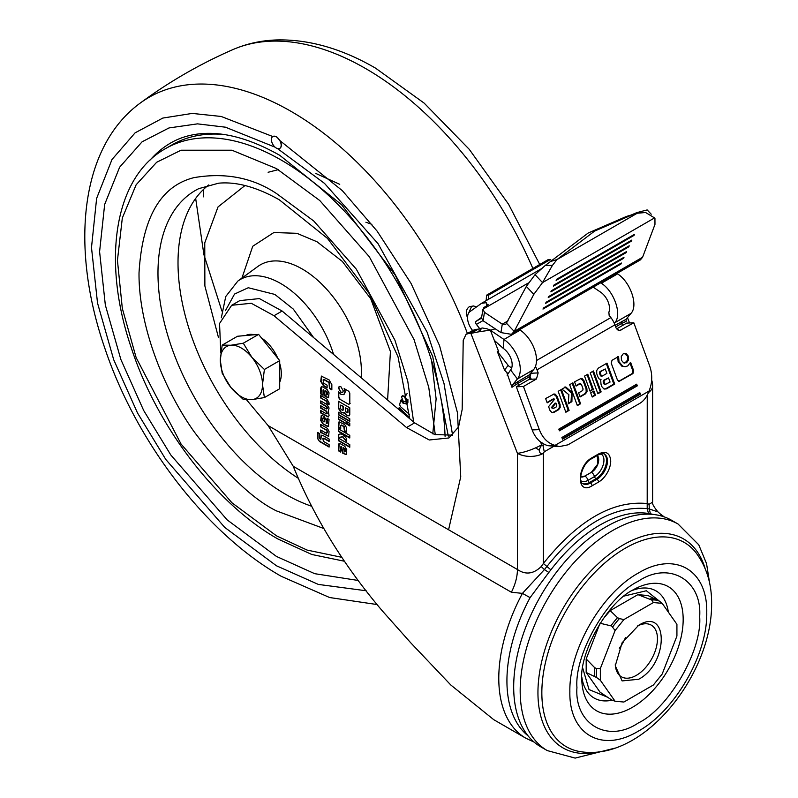 <?xml version="1.0" encoding="UTF-8"?>
<svg xmlns="http://www.w3.org/2000/svg" width="798" height="798" viewBox="0 0 798 798"><rect width="100%" height="100%" fill="white"/><g stroke="black" fill="none" stroke-linecap="round" stroke-linejoin="round"><path stroke-width="1.2" d="M615.078 325.325L626.071 319.31L626.25 321.315L621.662 323.429L622.47 325.514M468.466 313.385L471.538 306.572L473.583 305.973L469.394 306.651C466.571 308.726 465.703 311.759 466.8 315.739L467.688 315.709M473.583 305.973L476.496 306.941M528.077 735.856A128.149 73.985 -60 0 1 530.091 597.632L548.834 572.435L544.406 569.592L522.431 593.373L511.378 592.236L293.245 466.301L268.118 425.583L517.423 569.513C525.553 575.039 533.493 574.041 541.234 566.54L543.388 563.488C578.001 520.226 612.615 500.236 647.238 503.538L649.073 504.276L652.614 502.171L652.614 385.853A18.354 10.603 180 0 1 648.495 392.546M663.188 516.545L657.931 511.857L649.323 509.014L650.4 513.792L648.505 513.473C633.612 511.199 617.343 515.099 599.687 525.174C582.081 535.448 565.812 550.331 550.879 569.832L548.834 572.435M606.181 526.76A130.802 75.521 120 0 0 520.725 642.021A130.802 75.521 120 0 0 540.785 746.838L547.268 750.589A130.802 75.521 -60 0 1 527.219 645.772A130.802 75.521 -60 0 1 612.674 530.5A130.802 75.521 -60 0 1 678.071 524.027L671.587 520.276A130.802 75.521 120 0 0 606.181 526.76M632.924 214.482L594.61 231.091L557.034 259.54L552.445 265.355L542.52 282.602L533.812 294.352L514.181 331.389L511.478 334.332L640.385 259.909L642.59 257.255L654.968 224.408L654.949 218.143L645.602 212.507L637.243 213.236L626.47 216.438L588.156 233.046L545.234 265.485L535.039 274.662L526.331 286.422L505.742 324.397L502.291 324.158L484.466 312.307L482.96 309.185L528.416 282.941M569.862 691.627C568.924 649.931 601.732 593.094 638.31 573.074C674.889 550.869 707.696 569.812 706.759 612.585C707.696 654.28 674.889 711.118 638.31 731.148C601.732 753.352 568.924 734.399 569.862 691.627M638.31 722.968C607.817 743.626 574.301 724.275 576.944 687.537C574.301 653.851 607.817 595.797 638.31 581.243C668.804 560.595 702.32 579.937 699.676 616.674C702.32 650.36 668.804 708.415 638.31 722.968M662.2 603.378L646.36 590.749L624.076 596.056M615.298 664.425A29.835 17.227 120 0 0 621.442 676.814A29.835 17.227 120 0 0 636.365 675.337A29.835 17.227 120 0 0 655.856 649.053A29.835 17.227 120 0 0 651.278 625.143A29.835 17.227 120 0 0 637.472 626.021M638.639 679.278C668.774 663.537 668.774 606.241 638.639 625.313L622.111 642.759L615.268 665.781L622.111 680.913L638.639 679.278M231.669 305.285L239.789 300.607L259.39 298.592L282.133 311.03L274.013 315.719L251.27 303.27L231.669 305.285L219.54 323.499L220.797 353.035M452.666 435.179L434.591 434.501L414.631 422.86L282.133 311.03M326.951 431.279L326.482 430.222L320.726 426.9L320.726 424.466L327.439 428.366L329.065 431.618L328.577 436.346L320.726 432.456L320.726 430.002L326.482 433.324L327.27 431.1L326.811 430.042L320.726 426.9M326.482 433.324L327.27 432.606L327.27 431.1M326.392 408.995L326.951 408.776L326.392 406.621L320.726 403.349L320.726 400.925L327.06 404.576L329.065 407.987L328.327 411.339L329.065 415.549L328.187 416.965L320.726 412.965L320.726 410.521L326.382 413.803L326.951 413.464L326.382 411.429L320.726 408.167L320.726 405.723L326.392 408.995L327.27 408.586L326.721 408.805L327.27 408.586L326.951 407.549M328.517 416.855L321.045 412.775L321.045 410.711M326.382 413.803L327.27 413.274L326.711 411.239L321.045 407.978L321.045 405.903M328.626 397.663L325.424 396.297L323.679 389.584L323.04 390.003L323.04 395.299L320.726 393.963L320.726 388.057L321.295 386.791L322.681 386.93L327.08 389.464L329.045 392.865L328.467 397.763L325.095 396.486L323.04 390.003M346.342 454.481L343.14 453.124L341.394 446.401L340.756 446.82L340.756 452.127L338.442 450.79L338.442 444.885L339.01 443.608L340.397 443.748L344.796 446.291L346.761 449.683L346.182 454.591L342.811 453.314L340.756 446.82M346.601 438.81L346.601 441.753L342.721 436.885L338.442 437.623L338.442 434.611C341.105 433.095 343.828 434.501 346.601 438.81M346.611 431.778L344.716 430.691L344.147 426.441L341.604 424.965L340.716 425.504L340.716 428.745L338.442 427.439L339 421.883L344.676 424.506L346.611 427.838L346.611 432.157L344.397 430.88L343.828 426.631L341.275 425.154L340.716 425.504M338.442 416.765L346.591 421.474L346.591 424.077L338.442 419.369L338.442 416.765M342.143 412.825L344.566 412.416L342.143 412.825L340.537 411.898L338.442 408.267L338.442 401.274L349.773 407.808L349.773 414.551L349.115 415.838L346.312 414.97L344.237 412.606L343.888 413.165M340.876 392.327L338.442 388.107L339.15 386.521L340.876 386.701L343.31 390.92L342.601 392.496L340.876 392.327L338.761 387.918L339.32 386.441M472.665 330.572L475.379 329.444L468.077 333.664L470.9 333.394L478.202 329.185L481.653 328.158L477.952 331.958L470.9 333.394L517.423 453.304A18.354 3.88 -21.2 0 0 535.508 447.897A18.354 3.88 -21.2 0 0 541.643 444.805L542.949 445.424L544.615 444.466L547.378 445.543A27.541 21.536 87.5 0 0 547.867 445.683L555.009 445.364C547.847 443.289 542.62 438.042 539.318 429.613L523.468 386.481L516.326 386.801L532.176 429.932A27.541 21.536 87.5 0 0 540.106 441.613L544.615 444.466M468.077 333.664L466.072 334.282L463.219 340.387L462.172 409.464L458.561 426.97L448.875 437.962L429.264 439.987L406.521 427.538L274.013 315.719M246.522 399.778L268.118 425.583M349.803 403.738L348.736 404.347L339.539 399.04L338.472 397.195L338.472 391.888L340.896 394.312L343.808 394.641L345.035 391.918L344.147 388.616L348.736 391.269L349.803 393.095L349.803 403.738L348.736 404.347L339.539 399.04M338.442 412.247L349.773 418.79L349.773 421.404L338.442 414.86L338.442 412.247M349.773 425.913L347.499 424.606L347.499 421.992L349.773 423.299L349.773 425.913M338.442 428.835L349.773 435.379L349.773 437.992L338.442 431.449L338.442 428.835M338.442 438.102L349.773 444.646L349.773 447.259L338.442 440.715L338.442 438.102M327.12 385.175L327.12 387.938L323.549 385.883L320.726 381.414L321.394 376.177L329.095 379.898L331.848 384.636L331.848 389.853L329.454 388.466L328.995 382.591L323.639 379.509L323.11 379.908L323.609 383.15L327.12 385.175M331.848 389.484L329.774 388.287L329.315 382.412L323.958 379.319L323.11 379.908M326.502 401.324L320.726 397.993L320.726 395.559L326.921 399.13L329.065 402.85L329.065 404.506L326.951 403.279L326.821 401.135L320.726 397.993M327.439 426.431L322.621 423.678L320.726 420.466L321.255 415.439L322.591 415.658L324.287 416.636L326.252 420.117L326.252 423.369L327.02 423.279L327.02 418.252L329.025 419.409L328.467 426.451L322.621 423.678M326.701 423.608L327.35 423.09L327.35 418.441M319.499 441.494L317.684 438.671L317.634 432.436L319.759 433.663L319.759 438.551L320.756 439.828L321.275 435.269L322.871 435.459L329.105 439.06L329.105 441.494L323.539 438.282L322.871 438.561L323.399 441.354L329.105 444.646L329.105 447.07L319.499 441.494L317.634 438.142M329.105 441.124L323.868 438.102L322.871 438.561M321.045 426.711L321.045 424.646M328.716 436.237L321.045 432.267L321.045 430.192M326.811 433.134L327.27 432.606L326.811 433.134M326.392 406.621L327.27 407.359M326.721 406.431L321.045 403.16L321.045 401.105M326.701 413.613L327.27 413.274L326.701 413.613M323.04 394.92L321.045 393.773L321.464 386.711M340.756 451.748L338.761 450.601L339.18 443.528M342.721 436.885L346.601 441.164M343.04 436.696L338.761 437.434L338.761 434.561M341.604 424.965L341.035 425.314L341.604 424.965M340.716 428.376L338.761 427.249L339.17 421.803M346.591 423.708L338.761 419.179L338.761 416.945M340.537 411.898L342.472 412.636M340.856 411.708L338.761 408.077L338.761 401.454M347.679 415.758L349.275 415.728M346.312 414.97L347.998 415.568M344.566 412.416L346.641 414.78M342.751 392.387L341.195 392.137M475.379 329.444L478.202 329.185M473.304 330.103L466.072 334.282M554.291 446.012L544.256 451.798L543.388 453.304A18.354 10.603 180 0 1 517.423 453.304L517.423 569.513A36.718 21.197 -60 0 1 511.378 592.236M518.62 385.474L517.812 383.389L511.967 387.289L506.77 372.476L504.526 370.082L497.224 351.25L498.68 351.619L490.391 330.242L503.987 339.469L503.279 348.397A13.766 7.95 60 0 1 510.6 369.943L517.403 378.97L512.486 384.885L529.224 374.9L533.633 369.604L517.403 378.97A25.247 14.573 -120 0 0 503.987 339.469L520.216 330.103L519.568 329.664M495.239 328.816L490.391 330.242M492.645 329.754L477.952 331.958M490.361 330.053L486.201 328.517L490.361 330.053M350.123 403.549L349.055 404.167M339.868 398.86L338.791 397.005L338.791 392.347M343.968 394.541L345.354 391.738L344.467 388.426M349.773 421.025L338.761 414.671L338.761 412.436M349.773 425.543L347.828 424.416L347.828 422.182M349.773 437.613L338.761 431.259L338.761 429.025M349.773 446.88L338.761 440.526L338.761 438.292M327.12 387.569L323.868 385.693L321.045 381.225L321.564 376.097M323.958 379.319L323.439 379.718L323.958 379.319M321.045 395.738L321.045 397.803M329.065 404.137L327.27 403.1L326.821 401.135M322.941 423.489L321.045 420.277L321.434 415.369M328.616 426.332L327.759 426.242M317.963 437.952L317.963 432.626M320.756 439.828L321.454 435.189M323.868 438.102L323.2 438.371L323.868 438.102M329.105 446.69L319.818 441.304M486.85 305.754L486.211 302.681L481.513 303.33L469.992 311.619A13.766 7.95 60 0 0 472.147 329.903L472.616 330.502M506.939 372.895A4.588 3.651 37.7 0 0 508.565 373.015M325.724 390.731L327.519 392.446L327.519 394.561L326.611 395.08L325.724 390.731M343.439 447.548L345.235 449.264L345.235 451.379L344.327 451.907L343.439 447.548M345.444 407.898L348.008 409.005L348.008 412.327L347.12 412.845L345.444 411.219L345.444 407.898L347.679 409.194L347.679 412.516L347.12 412.845M340.596 405.105L343.32 406.292L343.32 409.953L342.432 410.461L340.596 408.756L340.596 405.105L342.99 406.481L342.99 410.132L342.432 410.461M479.987 329.015L476.406 324.397A2.294 1.327 60 0 1 476.047 321.345L481.613 317.345M541.234 268.826L481.513 303.33M293.245 466.301C314.262 517.702 344.098 566.061 382.751 611.358L410.581 642.639L450.81 685.003L493.763 719.686L525.872 738.23A130.802 75.521 -60 0 1 522.431 593.373L530.091 597.632M550.879 569.832L543.388 563.488L543.388 453.304C540.914 454.222 539.498 453.094 539.109 449.932L535.508 447.897M649.073 504.276L649.323 509.014L647.198 508.645C613.742 505.463 580.286 524.775 546.82 566.6L544.406 569.592L541.234 566.54M598.55 453.962C605.941 450.531 610.001 452.875 610.729 460.985A17.207 9.935 -60 0 1 598.55 482.072L592.066 485.812C576.375 495.668 576.365 465.992 592.066 457.713L598.55 453.962A2.294 1.327 60 0 1 598.081 455.01C602.251 453.493 604.355 453.204 604.385 454.162A14.913 8.608 -60 0 1 606.68 466.112A14.913 8.608 -60 0 1 596.934 479.259A2.294 1.327 60 0 1 598.55 482.072M539.109 449.932L541.643 444.805L540.535 441.952M535.468 366.382A16.06 9.277 60 0 1 537.014 369.823L538.161 372.925L536.456 378.99L529.313 379.309L516.326 386.801M529.313 379.309L531.019 373.245L538.161 372.925M529.224 374.9A2.294 1.327 -120 0 0 529.174 376.836L529.952 378.831M511.967 387.289L512.486 384.885M507.119 375.19L510.6 369.943M504.526 370.082L508.166 365.374A4.588 3.651 37.7 0 0 511.827 367.499M508.166 365.374L497.224 351.25M608.904 312.527L609.133 315.34L610.879 317.584A16.06 9.277 -120 0 1 614.909 324.856L616.046 327.958L619.497 330.671L633.812 322.781L649.662 365.913C652.624 374.531 652.405 382.92 649.003 391.09C646.859 397.015 643.647 401.195 639.368 403.608L567.967 444.825L559.278 446.611L555.009 445.364L649.003 391.09M593.213 287.15L600.645 292.188A13.766 7.95 60 0 1 608.934 312.048L608.734 312.796M479.608 331.479L481.653 328.158M486.551 328.716L482.271 327.988M322.552 418.222L323.35 417.813L324.716 418.95L324.756 421.444L323.958 422.002L322.552 420.586L322.552 418.222L324.397 419.14L323.958 422.002M626.071 319.31L630.989 313.395L614.769 322.761C622.3 314.951 614.29 291.37 601.353 283.26L617.572 273.894L616.934 273.455M633.812 322.781L626.669 323.09L616.535 328.946M649.702 389.384L648.754 391.838M600.704 282.821L601.353 283.26M472.236 330.721L471.738 329.365M467.528 317.744L466.8 315.739M528.615 375.25L530.969 378.561M614.769 322.761L614.29 323.33M520.216 330.103A25.247 14.573 60 0 1 533.633 369.604M325.394 390.91L327.19 392.626L326.611 395.08M343.11 447.738L344.906 449.454L344.327 451.907M486.211 302.681L487.568 305.345L483.837 307.499L482.81 309.943M488.097 304.517L487.568 305.345M544.256 451.798L542.949 445.424M547.867 445.683L559.278 446.611M523.468 386.481L536.456 378.99M558.809 429.134L636.694 384.167L637.313 385.833L559.428 430.81L558.809 429.134M562.5 439.179L561.882 437.504L639.777 392.536L640.395 394.212L562.5 439.179M621.423 360.257L621.273 356.477L623.258 353.743L626.221 353.624L628.405 356.227L628.555 359.998L626.57 362.751L623.617 362.841L621.423 360.257M618.5 381.434L619.717 381.235L617.472 380.147L611.228 363.16L612.026 360.297L618.61 356.497L618.989 361.703L622.739 366.172L625.213 366.681L627.717 365.923L630.58 362.292L633.702 370.791L632.924 373.614L618.909 381.494M600.295 379.599L601.034 379.569L599.188 378.96L597.842 376.716L596.744 373.743L596.695 370.531L598.32 368.137L607.009 363.13L614.699 384.067L606.34 388.895L603.837 388.875L601.921 386.751L601.004 384.237L600.655 379.619M593.443 370.96L601.133 391.898L597.892 393.763L590.201 372.826L593.443 370.96M587.777 374.232L593.313 389.304L590.071 391.17L584.535 376.097L587.777 374.232M592.236 397.035L590.69 392.845L593.931 390.98L595.468 395.17L592.236 397.035M580.116 396.945L578.62 392.855L582.65 390.531L583.089 389.005L581.363 384.287L580.146 383.728L576.116 386.052L574.57 381.853L581.064 378.412L582.251 378.671L583.976 380.726L586.909 388.706L587.029 391.688L585.463 393.853L580.116 396.945M580.605 383.569L579.288 383.768L580.605 383.569M572.904 382.821L580.595 403.758L577.353 405.623L569.662 384.686L572.904 382.821M562.001 389.115L565.732 386.96L572.066 392.387L571.907 401.673L568.256 403.778L568.884 394.721L562.001 389.115M561.413 389.454L569.104 410.391L565.862 412.257L558.171 391.319L561.413 389.454M551.707 412.396L549.932 410.322L548.585 406.651L554.5 399.349L553.762 399.05L547.189 402.84L545.613 398.571L554.111 393.983L555.318 394.252L557.074 396.347L560.066 404.466L560.186 407.509L558.59 409.723L554.071 412.327L551.707 412.396M554.341 399.08L552.904 399.09L547.049 402.471M503.279 348.397L494.331 340.407M617.572 273.894C630.51 281.993 638.52 305.584 630.989 313.395M653.422 514.461L650.4 513.792M488.406 299.33L488.685 295.14L550.351 259.54L551.508 260.597M511.478 334.332L500.925 332.596L483.099 320.756L481.523 317.933L482.96 309.185M637.313 385.833L636.166 385.893L635.737 384.716M636.166 385.893L559.238 430.302M640.395 394.212L639.248 394.262L638.819 393.095M639.248 394.262L562.321 438.681M624.714 363.17L627.697 360.028L627.547 356.267L624.285 353.344M618.859 381.274L632.066 373.644L632.844 370.821L630.111 363.389M625.213 366.681L621.881 366.212L618.131 361.743L617.752 356.526M604.834 389.185L613.842 384.107L606.28 363.549M613.842 384.107L614.699 384.067M597.762 393.394L600.276 391.938L592.724 371.369M600.276 391.938L601.133 391.898M589.941 390.791L592.455 389.334L587.059 374.641M592.455 389.334L593.313 389.304M592.096 396.666L594.61 395.209L593.213 391.389M594.61 395.209L595.468 395.17M575.976 385.673L579.288 383.768L580.505 384.327M579.976 396.566L584.605 393.893L586.171 391.728L586.051 388.746L583.119 380.766L580.635 378.471M577.213 405.254L579.737 403.798L572.176 383.23M579.737 403.798L580.595 403.758M568.296 403.299L571.049 401.713L571.518 393.224L564.874 386.99M571.049 401.713L571.907 401.673M565.722 411.888L568.246 410.431L560.695 389.863M568.246 410.431L569.104 410.391M552.515 412.656L557.732 409.763L559.328 407.549L559.208 404.506L556.226 396.387L553.682 394.042M550.351 259.54L548.196 259.609L486.541 295.21L488.685 295.14M486.172 300.617L486.541 295.21M500.925 332.596L502.291 324.158L508.097 320.806M605.093 384.476L610.071 382.062L608.555 377.923L603.567 380.337L603.138 381.863L603.896 383.908L605.093 384.476M602.36 376.008L601.074 376.187L600.315 375.469L599.448 373.125L599.877 371.619L605.263 368.965L600.724 371.579L600.305 373.085L601.163 375.429L602.36 376.008L606.889 373.394L605.263 368.965M551.448 407.489L555.059 403.13L555.917 403.09L552.306 407.449L551.448 407.489L553.223 408.556L556.296 406.89L556.755 405.364L555.917 403.09M543.478 307.988L621.373 263.021L620.864 264.108L542.979 309.075L543.478 307.988M546.111 302.243L623.996 257.275L623.497 258.372L545.613 303.34L546.111 302.243M548.735 296.497L626.63 251.53L626.131 252.627L548.236 297.594L548.735 296.497M551.368 290.761L629.253 245.794L628.754 246.881L550.869 291.859L551.368 290.761M554.002 285.016L631.886 240.048L631.388 241.146L553.503 286.113L554.002 285.016M556.625 279.28L634.52 234.313L634.021 235.4L556.126 280.367L556.625 279.28M642.59 257.255L514.181 331.389L506.69 323.459M651.218 214.193L647.158 209.924L651.118 214.133M608.555 377.923L604.425 380.307L603.996 381.823L604.754 383.868L605.951 384.437M552.306 407.449L553.672 408.406M654.639 217.864L542.52 282.602L535.039 274.662M620.864 264.108L620.375 263.589M623.497 258.372L623.009 257.844M626.131 252.627L625.632 252.108M628.754 246.881L628.265 246.363M631.388 241.146L630.899 240.627M634.021 235.4L633.522 234.881M647.158 209.924L636.734 212.647L630.789 215.191M597.273 455.478A10.324 5.965 -60 0 1 597.941 463.907A10.324 5.965 -60 0 1 591.418 472.326L584.924 476.067A10.324 5.965 -60 0 1 580.595 476.925L584.874 476.047L591.368 472.296L597.872 463.937L597.263 455.488M643.946 212.517L636.734 212.647M552.445 265.355L545.234 265.485M637.243 213.236L557.034 259.54L550.58 261.495M582.65 667.806L589.034 689.562L607.517 697.203M615.088 701.243L600.345 680.265L596.565 677.502A55.391 31.98 -60 0 1 596.565 668.525L600.345 668.534L615.088 630.53L623.886 619.587L653.382 602.56L662.18 603.348L676.923 624.325L676.923 636.056L662.18 674.061L653.382 685.003L623.886 702.031L615.088 701.243L611.677 699.956L600.046 692.185L586.181 672.465L586.181 658.958L599.797 623.886M603.009 619.049L610.171 610.64L637.891 594.64L648.016 595.547L658.4 600.585A55.391 31.98 120 0 0 651.667 599.976L653.382 602.56M586.181 672.465L596.565 677.502M586.181 658.958L594.729 667.726L596.565 668.525M600.046 623.238L611.677 626.011L615.088 630.53M610.171 610.64L617.502 617.682L619.418 618.59A55.391 31.98 120 0 0 612.684 626.969M623.886 619.587L619.418 618.59M637.891 594.64L651.667 599.976M662.18 603.348L658.4 600.585M600.345 680.265L600.345 668.534M241.405 348.078A29.835 17.227 -120 0 0 230.861 345.245L222.193 345.105L220.308 360.257L222.193 373.235L230.861 387.439L243.29 399.469L251.949 399.618L264.387 397.584L262.502 384.616L264.387 369.464L251.949 357.424L243.29 343.22L230.861 345.245A29.835 17.227 -120 0 0 220.308 360.257A29.835 17.227 -120 0 0 230.861 387.439A29.835 17.227 -120 0 0 251.949 399.618A29.835 17.227 -120 0 0 262.502 384.616A29.835 17.227 -120 0 0 251.949 357.424A29.835 17.227 -120 0 0 241.405 348.078M279.699 382.182A29.835 17.227 -120 0 0 279.699 363.439M277.814 358.282A29.835 17.227 -120 0 0 261.515 337.993M222.193 345.105L237.515 336.257L258.602 334.382L269.155 347.499L279.699 360.616L279.699 388.746L264.387 397.584M254.283 334.761A29.835 17.227 -120 0 0 245.674 335.529M258.602 334.382L243.29 343.22M279.699 360.616L264.387 369.464M279.819 148.348A6.883 3.97 -120 0 0 279.899 148.308A6.883 3.97 -120 0 0 280.128 140.777L276.537 136.677L272.776 136.538M150.293 159.889A234.073 135.141 60 0 1 170.782 142.932C179.42 137.914 189.226 134.862 200.198 133.765C223.61 131.431 250.143 138.613 279.779 155.321L341.614 204.747L395.319 275.26L432.696 356.427L448.316 436.107M276.288 136.817A6.883 3.97 60 0 1 280.786 142.882A6.883 3.97 60 0 1 279.739 148.398A6.883 3.97 60 0 1 276.288 148.059A6.883 3.97 60 0 1 271.799 141.994A6.883 3.97 60 0 1 272.846 136.478A6.883 3.97 60 0 1 276.288 136.817M223.151 134.413A231.779 133.815 -120 0 0 171.929 144.917L165.435 148.667A231.779 133.815 60 0 1 281.325 160.139A231.779 133.815 60 0 1 445.075 436.297M268.118 172.268L278.303 169.655M315.818 173.445L339.739 184.318M245.006 185.525L218.024 206.931L204.757 242.841L204.877 285.973L218.423 337.335M409.683 418.172L399.489 407.698L398.84 408.077L406.751 416.207M405.903 401.723L406.89 400.646L405.095 396.207L402.491 395.858M403.539 402.701L401.404 399.808L400.756 400.177L402.89 403.08L407.12 403.878M398.392 409.145L398.84 408.077M405.095 396.207L404.446 396.586L406.232 401.015L406.89 400.646M406.232 401.015L405.613 401.963L403.289 401.384L401.504 396.945L402.112 395.998L404.446 396.586M409.474 414.411L400.446 406.641L399.658 404.696L400.756 400.177M402.89 403.08L406.82 404.097L407.898 402.461L407.908 399.17M621.712 321.504L621.662 323.429L615.657 326.901M599.138 751.796A120.628 69.645 -60 0 1 538.82 678.091A120.628 69.645 -60 0 1 623.238 544.914A120.628 69.645 -60 0 1 705.063 568.336M696.315 553.134A117.954 68.099 120 0 0 625.243 548.256A117.954 68.099 120 0 0 541.842 692.714A117.954 68.099 120 0 0 581.602 751.826C644.844 760.803 712.305 673.582 711.607 603.577C711.796 584.216 706.699 567.408 696.315 553.134M632.475 707.277A71.7 41.396 -60 0 1 581.872 681.532C578.45 654.22 606.54 603.029 632.934 589.951L635.577 588.515A71.7 41.396 -60 0 1 683.148 621.273A71.7 41.396 -60 0 1 632.475 707.277M668.335 612.106A61.865 35.72 120 0 0 631.657 590.71M619.328 648.235A29.835 17.227 120 0 0 625.472 637.602M406.521 427.538L414.631 422.86M647.238 395.259L647.198 508.645L648.505 513.473M539.318 429.613L532.176 429.932M529.174 376.836L517.812 383.389L517.862 381.464M536.505 360.516L610.879 317.584M482.92 320.636L476.406 324.397M476.047 321.345L481.493 318.203M582.58 483.468A14.913 8.608 120 0 0 589.513 482.471L596.006 478.72L596.934 479.259L590.44 482.999A14.913 8.608 -60 0 1 582.979 483.748C577.543 482.83 581.832 463.399 591.587 458.76L598.081 455.01M592.066 485.812A2.294 1.327 -120 0 0 590.44 482.999L589.513 482.471A2.294 1.327 -120 0 1 587.986 480.336L594.47 476.586A13.386 7.731 120 0 0 603.318 464.456A13.386 7.731 120 0 0 600.794 453.872M592.066 457.713A2.294 1.327 60 0 1 591.587 458.76M537.014 369.823L614.909 324.856M618.131 330.392L620.834 330.272M591.368 472.296L591.418 472.326A4.588 2.653 60 0 1 594.47 476.586A2.294 1.327 60 0 0 596.006 478.72A14.913 8.608 120 0 0 605.602 466.042A14.913 8.608 120 0 0 603.956 453.942M627.547 356.267L628.405 356.227M627.697 360.028L628.555 359.998M625.712 362.791L626.57 362.751M633.702 370.791L632.844 370.821M632.066 373.644L632.924 373.614M617.592 359.1L618.45 359.07M618.131 361.743L618.989 361.703M621.881 366.212L622.739 366.172M605.483 388.925L606.34 388.895M581.393 378.711L582.251 378.671M583.119 380.766L583.976 380.726M586.051 388.746L586.909 388.706M586.171 391.728L587.029 391.688M584.605 393.893L585.463 393.853M572.066 392.387L571.208 392.416M571.518 393.224L572.375 393.195M554.46 394.292L555.318 394.252M556.226 396.387L557.074 396.347M559.208 404.506L560.066 404.466M559.328 407.549L560.186 407.509M557.732 409.763L558.59 409.723M553.214 412.366L554.071 412.327M484.466 312.307L483.099 320.756M580.934 480.775A13.386 7.731 120 0 0 587.986 480.336A4.588 2.653 -120 0 0 584.924 476.067L584.874 476.047M604.754 383.868L603.896 383.908M603.996 381.823L603.138 381.863M604.425 380.307L603.567 380.337M600.305 373.085L599.448 373.125M601.163 375.429L600.315 375.469M599.877 371.619L600.724 371.579M552.445 407.818L551.588 407.858M533.812 294.352L526.331 286.422M581.812 677.043A61.865 35.72 120 0 0 612.096 700.185M594.729 676.375A55.491 32.04 -60 0 1 594.729 667.726M611.019 625.752A55.491 32.04 -60 0 1 617.502 617.682M650.081 598.869A55.491 32.04 -60 0 1 656.564 599.448M532.874 268.457A284.437 164.218 -120 0 0 365.564 68.508A284.437 164.218 -120 0 0 232.906 49.596C199.929 63.99 168.967 81.865 140.019 103.231A284.437 164.218 60 0 1 291.19 111.451A284.437 164.218 60 0 1 467.419 333.504M195.67 198.413L203.899 254.632L221.864 310.981M366.172 590.769L318.332 584.415L276.457 565.782L224.737 527.408L165.775 459.429L137.515 412.985L113.715 359.758L97.526 303.041L91.491 247.55L96.628 198.383L111.989 159.51L135.101 132.837L162.832 118.064L192.268 113.416L221.206 116.468L272.766 136.528M203.53 196.847L203.43 189.485M275.071 147.171L225.445 127.191L197.495 123.86L169.006 127.939L142.104 141.795L119.63 167.211L104.658 204.458L99.59 251.679L105.326 304.996L120.857 359.469L143.69 410.501L170.772 454.95L227.141 519.867L276.457 556.435L314.681 573.672L358.392 580.505M341.973 557.343L307.11 550.081L276.457 535.817L231.929 502.77L181.036 444.007L136.139 357.604L122.323 308.417L117.436 260.387L122.323 218.014L136.139 184.777L156.647 162.283L181.036 150.214L231.929 150.214L276.457 168.578L319.759 200.517L369.314 256.747L414.052 339.589L428.755 387.329L435.279 434.72M413.643 422.022L407.768 381.185L394.92 340.167L356.297 269.135L313.684 220.936L276.457 193.505C252.567 177.595 225.076 172.308 193.994 177.635C160.647 185.944 142.323 217.674 139.022 272.856C138.483 326.412 164.478 390.152 193.994 431.548C225.076 472.765 252.567 499.219 276.457 510.89L323.739 528.495M311.3 506.132A180.607 104.269 60 0 1 285.684 494.341A180.607 104.269 60 0 1 157.974 273.135A180.607 104.269 60 0 1 198.782 188.637L218.552 183.201C236.348 181.495 256.597 187.031 279.31 199.809L327.429 238.373L369.165 293.474L398.022 356.816L409.703 418.691M407.06 393.614L404.885 397.005M361.145 377.713A83.71 48.329 -120 0 0 361.394 371.499A83.71 48.329 -120 0 0 302.213 268.986A83.71 48.329 -120 0 0 257.844 266.472L237.804 281.105A81.047 46.793 60 0 1 280.756 283.539A81.047 46.793 60 0 1 333.544 354.422M387.589 400.027L390.431 351.549L370.731 298.761L342.362 261.465L317.025 241.764L296.896 233.305L273.854 232.537L252.747 246.253L241.934 278.083M225.445 310.661L234.542 294.053L248.278 287.739L274.831 294.422L293.325 309.115L313.654 337.634M208.797 184.907A179.191 103.461 -120 0 0 178.014 262.722A179.191 103.461 -120 0 0 298.013 478.112M280.128 140.777L342.312 190.632L377.145 231.161L411.05 283.4L439.548 345.604L457.454 412.696L460.745 476.785L448.576 529.772M452.586 435.209L444.027 383.579L427.12 332.207L378.053 243.679L324.477 183.36L277.524 148.588M627.467 317.624L629.542 322.971M547.268 750.589L575.168 758.1L614.55 748.225M652.614 385.853A18.354 18.354 0 0 0 651.667 380.038M657.931 511.857C653.722 506.75 651.946 503.518 652.614 502.171M525.872 738.23L534.111 742.11M660.963 514.421L664.155 516.865M554.091 398.93L553.233 398.97M709.671 583.478L706.549 563.617L698.759 544.805L678.071 524.027M232.906 49.596C247.101 43.461 262.263 40.229 278.402 39.9C310.123 39.571 342.512 48.987 375.549 68.149L424.167 103.132L469.294 149.366L508.545 204.198L539.737 264.497M140.019 103.231C80.029 147.201 70.025 247.171 104.628 347.629C136.129 442.182 206.343 533.792 281.205 576.286L329.634 597.532L377.125 604.555M165.435 148.667C114.304 177.146 101.565 260.627 131.111 347.31C156.837 426.451 216.059 504.007 277.884 538.969L311.789 554.48L344.666 561.293M431.618 360.706L436.117 398.94L432.775 433.873M365.913 222.233L371.908 224.358M221.335 317.764L225.744 296.537L237.804 281.105M405.613 401.963L406.262 401.594M402.112 395.998L402.761 395.628"/></g></svg>
